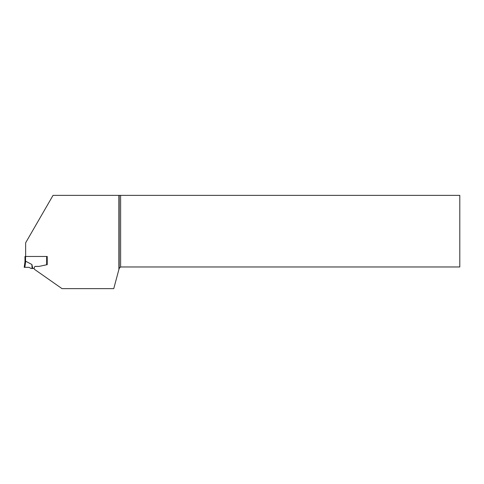 <?xml version="1.0" encoding="UTF-8"?>
<svg xmlns="http://www.w3.org/2000/svg" width="484" height="484" viewBox="0 0 484 484"><rect width="100%" height="100%" fill="white"/><g stroke="black" fill="none" stroke-linecap="round" stroke-linejoin="round"><path stroke-width="0.73" d="M46.652 264.784L46.652 256.472L47.226 256.472L47.226 264.663L39.295 266.345A2.88 2.88 0 0 1 38.696 266.412L35.35 266.412A0.865 0.865 0 0 0 34.539 266.974L34.128 268.1A0.575 0.575 0 0 1 33.59 268.481L32.773 268.481L31.908 264.518L25.712 261.233L24.859 267.325L24.248 267.325L29.01 267.325L31.115 268.481L32.773 268.481M46.652 256.472L24.974 256.472L24.974 262.159L24.974 256.472M25.555 256.472L25.555 261.318L24.986 262.086L25.555 261.318A4.967 0.575 98 0 1 25.712 261.233M24.974 262.159L24.2 267.325L24.974 261.826M31.908 264.518L32.035 268.481M118.889 195.373L118.889 269.485L119.179 268.408L120.619 266.968L459.8 266.968L459.8 195.373L53.034 195.373L25.64 242.817L25.64 256.472M47.226 264.663L47.226 256.472M34.539 266.974A0.865 0.865 0 0 1 35.35 266.412L38.696 266.412M118.889 269.485L113.758 288.627L62.006 288.627L34.455 269.328L34.092 268.184M120.619 195.373L120.619 266.968M119.179 195.373L119.179 268.408M29.01 267.325L24.248 267.325L29.01 267.325"/></g></svg>
